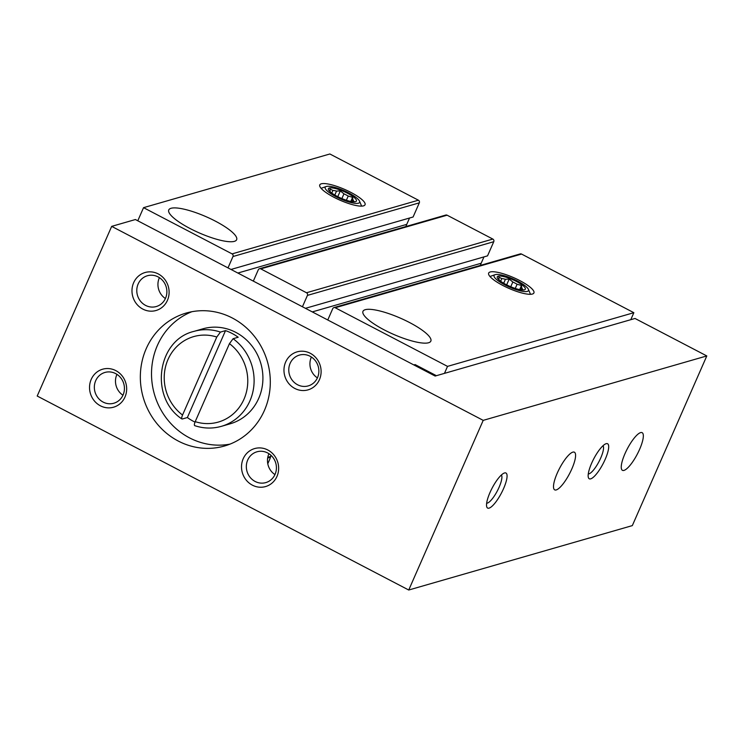 <?xml version="1.0" encoding="UTF-8"?>
<svg xmlns="http://www.w3.org/2000/svg" width="744" height="744" viewBox="0 0 744 744"><rect width="100%" height="100%" fill="white"/><g stroke="black" fill="none" stroke-linecap="round" stroke-linejoin="round"><path stroke-width="1.12" d="M302.436 306.761L307.43 295.396A1.981 1.851 -106.1 0 0 306.509 292.755L260.781 268.872A1.981 1.851 -106.1 0 0 258.317 269.747L253.323 281.12M305.44 308.323L487.543 255.862L493.756 241.707A1.981 1.851 -106.1 0 0 492.835 239.066L447.107 215.193A1.981 1.851 -106.1 0 0 445.786 215.053L259.461 268.733M409.535 218.02L406.745 224.372A17.791 16.619 -106.1 0 0 405.964 226.52M227.999 267.887L232.984 256.522A1.981 1.851 -106.1 0 0 232.072 253.881L143.546 207.66L329.871 153.98L418.398 200.201A1.981 1.851 -106.1 0 1 419.309 202.842L413.097 216.997L230.993 269.458M350.88 192.398A24.71 5.859 -156.3 0 1 363.769 205.781A24.71 5.859 -156.3 0 1 340.045 200.201A24.71 5.859 -156.3 0 1 319.892 186.521A24.71 5.859 -156.3 0 1 328.346 184.066A24.71 5.859 -156.3 0 1 350.88 192.398M215.407 221.163A37.061 8.798 -156.3 0 1 236.638 239.717A37.061 8.798 -156.3 0 1 199.169 232.881A37.061 8.798 -156.3 0 1 168.767 209.929A37.061 8.798 -156.3 0 1 215.407 221.163M143.546 207.66L137.78 220.782M267.775 463.735L269.691 459.383A17.791 16.619 -106.1 0 0 270.928 455.254M413.859 364.932L415.096 364.579L436.393 375.692M444.456 373.376L447.525 366.383L335.219 307.746A1.981 1.851 -106.1 0 0 332.754 308.621L327.769 319.985M630.782 319.688L633.851 312.694L447.525 366.383M519.758 280.572A24.71 5.859 -156.3 0 1 532.648 293.954A24.71 5.859 -156.3 0 1 508.924 288.384A24.71 5.859 -156.3 0 1 488.771 274.694A24.71 5.859 -156.3 0 1 497.234 272.248A24.71 5.859 -156.3 0 1 519.758 280.572M409.618 322.571A37.061 8.798 -156.3 0 1 430.841 341.124A37.061 8.798 -156.3 0 1 393.371 334.279A37.061 8.798 -156.3 0 1 362.979 311.336A37.061 8.798 -156.3 0 1 409.618 322.571M633.851 312.694L521.544 254.057A1.981 1.851 -106.1 0 0 520.223 253.918L333.898 307.598M483.972 256.894L481.182 263.246A17.791 16.619 -106.1 0 0 480.401 265.394M635.023 318.469L435.147 376.055L135.389 219.536L111.674 226.371L37.2 396.031L408.735 590.02L632.326 525.608L706.8 355.939L635.023 318.469M194.947 425.615C194.082 425.577 194.175 424.257 195.207 421.653L229.45 343.644L233.095 338.706L238.182 337.246A49.411 46.165 -106.1 0 0 225.516 330.624L220.438 332.094L216.783 337.032L182.54 415.04C181.499 417.644 181.415 418.965 182.28 419.002L181.899 418.937M178.309 441.071A69.183 64.626 -106.1 0 0 224.474 446.009A69.183 64.626 -106.1 0 0 267.422 361.649A69.183 64.626 -106.1 0 0 186.167 313.066A69.183 64.626 -106.1 0 0 140.467 372.595A69.183 64.626 -106.1 0 0 178.309 441.071M100.384 405.787A19.762 18.461 -106.1 0 0 126.582 387.057A19.762 18.461 -106.1 0 0 97.334 371.777A19.762 18.461 -106.1 0 0 100.384 405.787M252.374 485.153A19.762 18.461 -106.1 0 0 278.572 466.414A19.762 18.461 -106.1 0 0 249.324 451.143A19.762 18.461 -106.1 0 0 252.374 485.153M142.829 309.095A19.762 18.461 -106.1 0 0 169.028 290.355A19.762 18.461 -106.1 0 0 139.779 275.085A19.762 18.461 -106.1 0 0 142.829 309.095M294.819 388.452A19.762 18.461 -106.1 0 0 321.027 369.712A19.762 18.461 -106.1 0 0 291.769 354.442A19.762 18.461 -106.1 0 0 294.819 388.452M111.674 226.371L483.209 420.36L408.735 590.02M639.58 449.413A21.251 5.664 117.6 0 0 642.128 432.673A21.251 5.664 117.6 0 0 627.276 448.892A21.251 5.664 117.6 0 0 622.458 470.348A21.251 5.664 117.6 0 0 639.58 449.413M571.829 468.934A21.251 5.664 117.6 0 0 574.377 452.194A21.251 5.664 117.6 0 0 559.525 468.413A21.251 5.664 117.6 0 0 554.708 489.868A21.251 5.664 117.6 0 0 571.829 468.934M605.197 459.318A19.762 5.264 117.6 0 0 605.923 443.759A19.762 5.264 117.6 0 0 593.749 458.834A19.762 5.264 117.6 0 0 588.337 477.434A19.762 5.264 117.6 0 0 595.098 475.546A19.762 5.264 117.6 0 0 605.197 459.318M503.567 488.603A19.762 5.264 117.6 0 0 504.293 473.035A19.762 5.264 117.6 0 0 492.119 488.111A19.762 5.264 117.6 0 0 486.706 506.72A19.762 5.264 117.6 0 0 493.467 504.832A19.762 5.264 117.6 0 0 503.567 488.603M483.209 420.36L706.8 355.939M311.392 357.018A16.024 14.964 -106.1 0 0 317.4 377.887M297.563 384.75A16.024 14.964 -106.1 0 0 308.258 385.894A16.024 14.964 -106.1 0 0 318.2 366.355A16.024 14.964 -106.1 0 0 299.386 355.102A16.024 14.964 -106.1 0 0 288.802 368.894A16.024 14.964 -106.1 0 0 297.563 384.75M159.402 277.661A16.024 14.964 -106.1 0 0 165.41 298.53M145.573 305.393A16.024 14.964 -106.1 0 0 156.268 306.537A16.024 14.964 -106.1 0 0 166.21 286.998A16.024 14.964 -106.1 0 0 147.396 275.745A16.024 14.964 -106.1 0 0 136.812 289.528A16.024 14.964 -106.1 0 0 145.573 305.393M268.937 453.719A16.024 14.964 -106.1 0 0 274.954 474.588M255.118 481.452A16.024 14.964 -106.1 0 0 265.813 482.596A16.024 14.964 -106.1 0 0 275.754 463.056A16.024 14.964 -106.1 0 0 256.94 451.803A16.024 14.964 -106.1 0 0 246.357 465.586A16.024 14.964 -106.1 0 0 255.118 481.452M116.948 374.353A16.024 14.964 -106.1 0 0 122.965 395.222M103.128 402.086A16.024 14.964 -106.1 0 0 113.823 403.229A16.024 14.964 -106.1 0 0 123.764 383.69A16.024 14.964 -106.1 0 0 104.951 372.446A16.024 14.964 -106.1 0 0 94.367 386.229A16.024 14.964 -106.1 0 0 103.128 402.086M486.65 503.214A16.024 4.269 117.6 0 0 499.075 487.301A16.024 4.269 117.6 0 0 501.382 474.998M588.29 473.937A16.024 4.269 117.6 0 0 600.715 458.016A16.024 4.269 117.6 0 0 603.021 445.721M191.831 311.727A69.183 64.626 -106.1 0 0 151.525 372.474A69.183 64.626 -106.1 0 0 189.488 437.853A69.183 64.626 -106.1 0 0 229.98 444.131M194.649 425.624C203.568 428.6 212.477 428.832 221.368 426.34L230.175 423.801A49.411 46.165 -106.1 0 0 260.856 363.537A49.411 46.165 -106.1 0 0 202.814 328.839L194.007 331.368A49.411 46.165 -106.1 0 1 220.438 332.094M225.516 330.624L187.367 417.542A49.411 46.165 -106.1 0 0 193.477 421.346A49.411 46.165 -106.1 0 0 195.012 422.108M187.367 417.542L182.28 419.002M326.365 186.456A18.777 4.455 -156.3 0 1 344.463 190.873A18.777 4.455 -156.3 0 1 359.519 201.159A18.777 4.455 -156.3 0 1 340.613 198.918A18.777 4.455 -156.3 0 1 326.17 186.521A18.777 4.455 -156.3 0 1 326.365 186.456M329.322 188A15.317 3.636 -156.3 0 1 348.685 193.868A15.317 3.636 -156.3 0 1 354.497 201.819A15.317 3.636 -156.3 0 1 340.947 198.164A15.317 3.636 -156.3 0 1 329.081 190.669A15.317 3.636 -156.3 0 1 329.322 188M330.206 191.822A12.704 3.013 -156.3 0 1 330.141 191.217L329.908 188.902L332.931 190.408A12.704 3.013 -156.3 0 1 336.539 191.096L334.809 195.049M353.726 201.829L354.479 201.736L353.493 201.15L353.205 201.801M350.787 201.447L352.61 197.3L352.842 199.606A12.704 3.013 -156.3 0 1 353.493 201.15M352.61 197.3L348.211 196.063L346.379 200.248M337.776 196.667L340.324 190.883L343.951 193.84A12.704 3.013 -156.3 0 1 348.211 196.063M340.324 190.883L336.539 191.096M332.931 190.408L331.768 193.068M343.951 193.84L341.877 198.564M352.842 199.606L351.94 201.652M495.244 274.638A18.777 4.455 -156.3 0 1 513.341 279.056A18.777 4.455 -156.3 0 1 528.398 289.332A18.777 4.455 -156.3 0 1 509.491 287.091A18.777 4.455 -156.3 0 1 495.048 274.694A18.777 4.455 -156.3 0 1 495.244 274.638M498.201 276.182A15.317 3.636 -156.3 0 1 517.564 282.05A15.317 3.636 -156.3 0 1 523.376 290.002A15.317 3.636 -156.3 0 1 509.826 286.347A15.317 3.636 -156.3 0 1 497.959 278.842A15.317 3.636 -156.3 0 1 498.201 276.182M499.084 279.995A12.704 3.013 -156.3 0 1 499.019 279.391L498.787 277.084L501.809 278.591A12.704 3.013 -156.3 0 1 505.418 279.279L503.688 283.222M522.604 290.011L523.358 289.909L522.372 289.323L522.083 289.983M519.665 289.621L521.488 285.473L521.721 287.788A12.704 3.013 -156.3 0 1 522.372 289.323M521.488 285.473L517.089 284.245L515.257 288.43M506.655 284.85L509.203 279.056L512.83 282.013A12.704 3.013 -156.3 0 1 517.089 284.245M509.203 279.056L505.418 279.279M501.809 278.591L500.647 281.241M512.83 282.013L510.756 286.747M521.721 287.788L520.819 289.834M492.835 239.066L306.509 292.755M447.107 215.193L260.781 268.872M406.745 224.372L237.848 273.039M419.309 202.842L232.984 256.522M418.398 200.201L232.072 253.881M270.677 456.491L267.784 457.318M521.544 254.057L335.219 307.746M481.182 263.246L312.285 311.903M493.756 241.707L307.43 295.396M216.783 337.032A44.473 41.543 -106.1 0 0 167.995 359.501A44.473 41.543 -106.1 0 0 182.54 415.04M195.207 421.653A44.473 41.543 -106.1 0 0 243.995 399.184A44.473 41.543 -106.1 0 0 229.45 343.644M221.368 426.34A49.411 46.165 -106.1 0 0 253.658 387.475A49.411 46.165 -106.1 0 0 233.095 338.706M270.472 457.235L267.654 458.044M181.88 418.956C149.265 397.538 157.077 339.943 194.007 331.368M326.17 186.521L321.092 188.325M359.519 201.159L361.621 206.116M495.048 274.694L489.971 276.508M528.398 289.332L530.5 294.298"/></g></svg>
